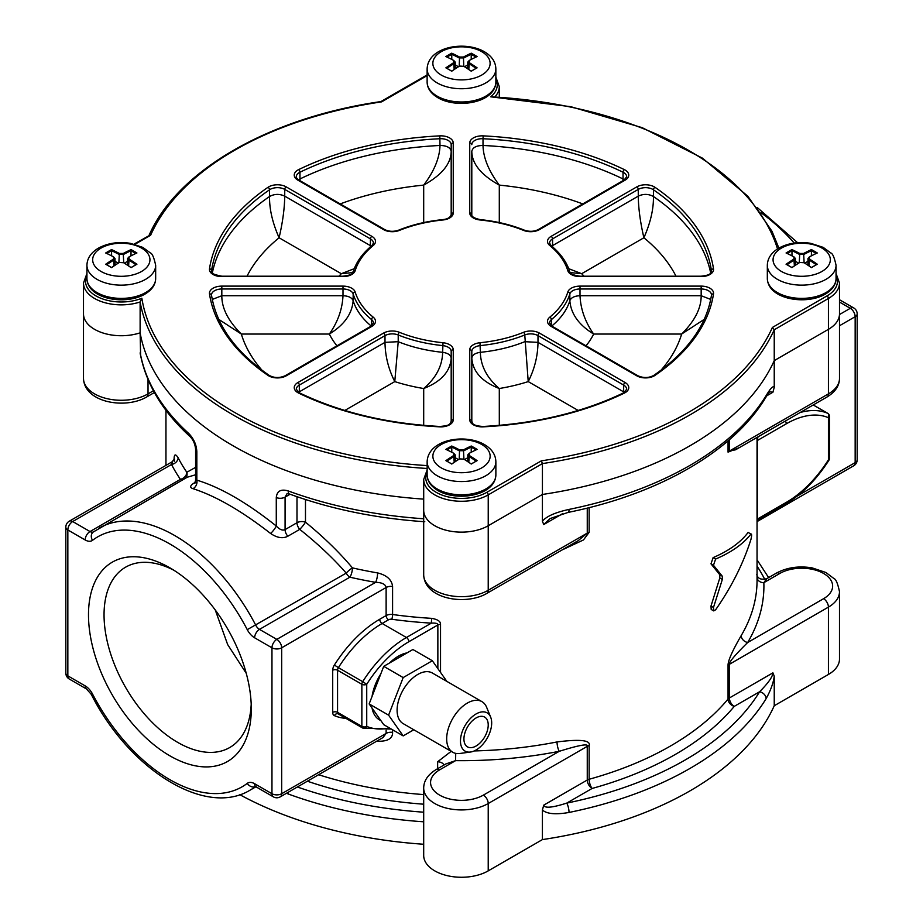 <?xml version="1.0" encoding="UTF-8"?>
<svg xmlns="http://www.w3.org/2000/svg" width="923" height="923" viewBox="0 0 923 923"><rect width="100%" height="100%" fill="white"/><g stroke="black" fill="none" stroke-linecap="round" stroke-linejoin="round"><path stroke-width="1.38" d="M542.412 810.025C546.843 813.959 555.715 814.767 569.029 812.459A323.038 186.504 0 0 0 766.113 698.665C770.705 690.346 773.416 682.858 774.235 676.178L774.235 705.749A323.038 186.504 180 0 1 542.412 839.595L542.412 810.025L543.739 805.156C544.547 808.433 552.208 807.752 566.734 803.102A6.876 1.869 78.5 0 1 569.029 812.459M838.292 319.37A37.797 21.829 0 0 0 839.492 313.901A37.797 21.829 180 0 1 828.427 329.338L774.235 360.628L774.235 387.383C773.266 385.445 770.567 388.202 766.113 395.621A323.038 186.504 180 0 1 569.029 509.415C555.254 512.427 546.381 516.361 542.412 521.218L542.412 494.463L488.232 525.741A37.797 21.829 180 0 1 447.044 530.471A37.797 21.829 180 0 1 423.703 510.315A37.797 21.829 0 0 0 470.972 531.44M774.235 360.628A323.038 186.504 180 0 1 542.424 494.463A323.038 186.504 180 0 0 774.235 360.628L774.235 329.753L772.378 327.457L826.962 295.948A35.743 20.629 0 0 0 836.053 275.689M289.499 494.036A6.876 3.011 -69.8 0 1 288.195 490.932C280.938 488.809 276.958 491.013 276.277 497.566L276.277 526.018C246.926 502.597 220.447 487.309 196.83 480.145L195.584 480.375M86.935 273.485L83.497 283.026A37.797 21.829 0 0 0 140.123 301.959L140.123 332.822A323.038 186.504 180 0 0 423.703 499.124A323.038 186.504 180 0 1 140.123 332.834L140.596 354.928A6.876 5.573 168.7 0 0 140.677 355.816L140.677 355.816C146.792 385.226 163.256 412.143 190.057 436.556C193.334 439.971 195.18 444.251 195.595 449.42L195.595 480.375L194.638 483.306L196.184 482.244M140.596 354.928A323.038 186.504 0 0 0 188.88 433.602C193.853 438.875 196.507 444.909 196.83 451.705L196.83 480.145A6.876 5.711 -74.4 0 1 192.965 488.671C189.388 487.459 190.023 485.429 194.857 482.567L195.203 482.371M423.692 844.257A323.038 186.504 180 0 1 239.807 794.68M286.511 793.249L288.195 793.976A323.038 186.504 0 0 0 423.692 821.805M288.357 792.188A6.876 3.011 110.2 0 0 288.195 793.976M542.412 839.595L488.221 870.874A37.797 21.829 180 0 1 447.032 875.604A37.797 21.829 180 0 1 423.692 855.448L423.692 788.104A37.797 21.829 0 0 0 447.032 808.26A37.797 21.829 0 0 0 488.221 803.529L587.259 746.361C588.655 743.396 579.321 745.046 559.246 751.31A302.421 174.597 180 0 1 455.593 760.644L445.832 763.956L436.187 769.528C427.914 774.593 423.749 780.789 423.692 788.104M757.045 437.41L757.045 580.463A295.545 170.628 180 0 1 741.181 635.624C732.262 651.05 727.889 660.972 728.051 665.391L728.051 699.057A6.876 3.969 180 0 1 729.389 697.973A6.876 3.969 60 0 0 734.246 706.383A302.421 174.597 180 0 1 592.116 788.45A6.876 3.969 60 0 1 587.259 780.027A6.876 3.969 0 0 1 589.151 779.254A295.545 170.628 0 0 0 728.051 699.057A6.876 5.065 -140.3 0 0 734.246 706.383L759.629 691.731A316.162 182.535 0 0 1 566.734 803.102L592.116 788.45A6.876 2.423 74.5 0 1 589.151 779.254L589.151 745.588C590.916 740.223 580.209 739.011 557.031 741.942A6.876 1.811 -101.2 0 0 559.246 751.31L483.364 795.118A6.876 3.969 60 0 1 488.221 803.529L488.221 870.874M455.72 753.364L455.593 760.644L439.625 769.863A6.876 3.969 -120 0 0 436.187 769.528M195.595 467.373L186.815 472.264A295.545 170.628 180 0 1 178.116 457.75C175.278 453.308 173.939 454.162 174.101 460.323M728.051 440.859L728.051 452.132L739.369 447.609M562.165 549.912L583.451 539.955L589.151 532.329L589.151 507.627M440.536 672.394L440.536 624.398C440.709 621.456 437.767 619.437 431.687 618.352A295.545 170.628 180 0 1 392.587 614.51A6.876 3.969 0 0 0 386.126 615.572L386.126 587.513L281.677 647.808A6.876 3.969 0 0 1 271.962 647.808L254.633 637.805A13.741 7.938 60 0 1 247.26 629.648A144.334 83.335 -120 0 0 92.531 540.313A13.741 7.938 60 0 1 85.158 539.955L67.841 529.964L67.841 675.867L85.158 685.87A13.741 7.938 60 0 1 92.531 694.027A144.334 83.335 -120 0 0 247.26 783.362A13.741 7.938 60 0 1 254.633 783.719L271.962 793.722L271.962 647.808A6.876 3.969 -60 0 1 276.819 639.385L259.49 629.382L349.898 577.187A6.876 2.065 102.9 0 0 352.436 567.887C339.445 552.427 323.788 537.174 305.478 522.164A6.876 0.992 -51 0 1 299.744 529.364L287.826 536.24C282.876 538.824 277.131 537.901 270.577 533.471C241.688 510.961 215.82 496.02 192.965 488.671M431.687 618.352L431.341 623.129A298.983 172.613 180 0 1 391.779 619.252A3.438 0.658 -82.1 0 0 392.587 614.51L392.587 586.451C391.779 579.725 386.783 575.202 377.599 572.918A6.876 1.592 -80.3 0 1 375.649 582.332L276.819 639.385A6.876 3.969 -120 0 1 281.677 647.808L281.677 793.722A6.876 3.969 0 0 1 271.962 793.722A6.876 3.969 120 0 0 273.381 796.861A6.876 6.876 0 0 0 280.257 796.861A6.876 3.969 -120 0 0 281.677 793.722L386.126 733.416L386.126 730.289M376.792 741.134A295.545 170.628 0 0 0 377.599 741.273C387.787 741.469 392.783 738.504 392.587 732.366L392.587 729.781M451.174 751.334L437.64 761.763L437.64 768.686M748.126 532.409L750.953 534.048C743.303 543.924 731.524 552.266 715.602 559.061L713.479 565.291L722.328 576.252L722.328 579.459L713.479 607.496L713.687 610.899L715.602 609.815C731.524 587.028 743.303 563.549 750.953 539.367C751.841 535.559 751.841 533.794 750.953 534.048L748.126 532.409C740.661 542.378 728.985 550.777 713.11 557.619L710.987 563.849L719.802 574.787L722.328 576.252M713.687 610.899L711.195 609.457L710.987 606.053L719.802 578.006L719.802 574.787M839.492 299.733L853.74 307.947A6.876 3.969 120 0 0 850.302 308.294A6.876 3.969 60 0 1 855.16 316.704L839.492 325.75M853.74 307.947A6.876 6.876 0 0 1 857.179 313.901A6.876 3.969 180 0 1 855.16 316.704L855.16 462.619L797.091 496.147M392.587 586.451A6.876 3.969 0 0 0 386.126 587.513C385.537 584.247 382.041 582.517 375.649 582.332A302.421 174.597 180 0 1 349.898 577.187A6.876 3.969 60 0 1 346.217 573.114C333.284 558.334 317.789 543.751 299.744 529.364A6.876 3.969 -120 0 1 296.987 522.73L285.08 529.606C282.611 530.806 279.669 529.606 276.277 526.018A6.876 1.581 -51.8 0 1 270.577 533.471M857.179 459.816A6.876 3.969 180 0 1 855.16 462.619A6.876 3.969 60 0 1 853.74 465.769A6.876 6.876 0 0 0 857.179 459.816L857.179 313.901M280.257 796.861L382.987 737.558L386.126 733.416A6.876 3.969 0 0 1 392.587 732.366M188.88 433.602A6.876 4.73 132.2 0 0 190.057 436.556M185.719 478.102A6.876 6.461 47.8 0 0 186.815 472.264A6.876 5.215 145.5 0 1 180.423 479.349A302.421 174.597 180 0 1 171.528 464.488C171.955 461.108 172.209 460.969 172.278 464.05M195.595 474.768L187.196 477.249L93.211 532.04A6.876 5.596 -127.4 0 0 92.531 540.313M182.419 480.006A6.876 3.969 60 0 1 180.423 479.349L90.016 531.544L72.698 521.541A6.876 3.969 -120 0 0 69.26 521.207A6.876 6.876 0 0 0 65.821 527.148L65.821 673.063A6.876 6.876 0 0 0 69.26 679.016L86.577 689.02L91.296 694.396C128.828 768.905 205.125 817.824 250.364 789.984A151.21 87.304 -120 0 0 255.498 786.581M169.901 567.841L169.901 567.841A115.121 66.468 60 0 1 251.298 708.841A115.121 66.468 60 0 1 169.901 755.833A115.121 66.468 60 0 1 88.493 614.833A115.121 66.468 60 0 1 169.901 567.841L169.901 567.841M424.788 521.737C376.146 518.414 331.057 509.184 289.51 494.036L287.007 493.69L285.08 497.128L285.08 529.606A6.876 3.969 -120 0 0 287.826 536.24M423.703 509.773A37.797 21.829 0 0 0 423.692 510.315L423.692 574.844A37.797 21.829 180 0 0 447.032 595.012A37.797 21.829 180 0 0 488.221 590.282L488.232 494.878L542.424 463.588L541.363 460.831A320.973 185.315 0 0 0 772.378 327.457M828.035 413.585A3.438 1.984 120 0 0 827.723 413.319A3.438 1.984 120 0 0 827.596 413.262A94.158 54.365 120 0 0 800.091 412.546M757.045 520.595L757.806 519.984L757.298 519.118L786.292 502.377A90.731 52.38 120 0 0 828.427 459.827L828.427 417.704A3.438 1.984 0 0 0 829.431 416.296A3.438 3.438 0 0 0 827.723 413.319L813.232 404.966L827.596 413.262A3.438 2.804 113.2 0 1 828.427 417.704L828.427 414.9M251.206 704.18A104.126 60.122 60 0 1 229.735 747.526A104.126 60.122 60 0 1 177.666 742.369A104.126 60.122 60 0 1 109.652 650.611A104.126 60.122 60 0 1 125.609 567.172A104.126 60.122 60 0 1 173.882 570.252M215.267 609.988L227.658 644.566L246.245 673.317M542.424 494.463L542.424 463.588A323.038 186.504 180 0 0 774.235 329.753L828.427 298.475L828.427 393.867A37.797 21.829 180 0 0 839.492 378.43L839.492 313.901A37.797 21.829 0 0 0 839.492 313.624M83.497 313.624A37.797 21.829 0 0 0 83.497 313.901A37.797 21.829 0 0 0 140.123 332.834M729.389 439.706L729.389 451.047L735.596 449.789L826.996 397.017A6.876 3.969 -120 0 0 828.427 393.867L729.389 451.047A6.876 3.969 180 0 0 728.051 452.132M589.151 532.329A6.876 3.969 0 0 0 587.259 533.102L488.221 590.282A6.876 3.969 -120 0 1 486.802 593.431L578.213 540.647L587.259 533.102L587.259 508.1M774.235 387.383L772.909 392.252L769.724 391.767M766.113 395.621A6.876 5.296 -148.6 0 1 765.49 397.882C733.185 451.509 658.63 494.232 568.106 512.403L550.073 518.576L543.739 524.552L542.412 521.218M568.118 512.403A6.876 1.869 -101.5 0 0 569.029 509.415M140.319 354.19L140.123 352.863M828.427 417.704A90.731 52.38 120 0 0 786.292 423.807L757.298 440.548L757.968 436.879M828.9 460.265A3.438 3.438 0 0 0 829.431 458.431A3.438 1.984 180 0 1 828.427 459.827L828.9 460.265C816.497 479.648 802.064 494.209 785.577 503.946A3.438 1.984 60 0 0 786.292 502.377M408.866 641.716A3.438 1.984 -120 0 0 406.432 637.505L431.341 623.129C435.806 622.863 437.987 623.486 437.86 624.975L408.866 641.716A90.731 52.38 120 0 0 366.731 684.266L362.704 681.67A3.438 1.984 120 0 0 361.862 684.266L337.564 670.236A3.438 1.984 -60 0 1 338.406 667.641L334.38 665.045A97.596 56.349 120 0 1 379.711 619.275A3.438 1.984 -120 0 0 382.134 623.486L406.432 637.505A94.158 54.365 120 0 0 362.704 681.67L338.406 667.641A94.158 54.365 120 0 1 382.134 623.486L388.548 619.771A3.438 1.984 0 0 1 391.779 619.252M389.518 728.005A90.731 52.38 120 0 1 366.731 726.389L366.731 684.266A3.438 1.984 0 0 1 361.862 684.266L361.862 726.389A3.438 1.984 120 0 0 362.577 727.97A3.438 1.984 120 0 0 362.704 728.028A3.438 2.804 -66.8 0 0 362.947 728.143A3.438 2.804 -66.8 0 0 366.731 726.389A3.438 1.984 180 0 1 361.862 726.389L337.564 712.36A3.438 1.984 0 0 0 332.707 712.36L332.707 670.236A6.876 3.969 -60 0 1 334.38 665.033M377.599 741.273A6.876 1.592 99.7 0 0 377.588 740.673M828.427 674.459L828.427 607.115A37.797 21.829 0 0 0 839.492 591.689L839.492 659.034A37.797 21.829 180 0 1 828.427 674.459L774.235 705.749M766.113 698.665A6.876 5.296 31.4 0 0 759.629 691.731C768.294 683.008 772.713 676.709 772.909 672.844L774.235 676.178M741.181 635.624A6.876 5.307 -149.4 0 0 747.676 642.512C734.893 655.134 728.801 662.391 729.389 664.295L828.427 607.115A6.876 3.969 60 0 0 823.57 598.704A30.932 17.86 0 0 0 823.57 573.448A30.932 17.86 0 0 0 779.82 573.448L763.852 582.667A302.421 174.597 180 0 1 747.676 642.512L823.57 598.704M757.045 577.856A6.876 5.607 178.1 0 0 763.852 582.667L766.748 578.675C761.083 580.048 757.771 578.675 756.802 574.556M247.26 629.648L346.217 573.114A6.876 1.477 139.4 0 1 352.436 567.887A295.545 170.628 180 0 0 377.599 572.918M65.821 673.063A6.876 3.969 180 0 0 67.841 675.867A6.876 3.969 120 0 0 69.26 679.016M178.116 457.75A6.876 5.376 -27.2 0 1 171.528 464.488L72.698 521.541A6.876 3.969 -60 0 0 67.841 529.964A6.876 3.969 180 0 1 65.821 527.148M407.078 652.873A37.797 21.829 120 0 0 389.552 662.991M380.83 673.848A37.797 21.829 120 0 0 372.061 696.427M372.061 708.068A37.797 21.829 120 0 0 379.411 719.825A37.797 21.829 120 0 0 380.83 720.528M446.847 681.382L432.333 660.741L412.893 649.515L383.737 666.348L369.154 703.926L383.737 724.67L403.178 735.896L413.804 729.758M432.333 660.741L403.178 677.574L388.595 715.152L403.178 735.896M383.737 666.348L403.178 677.574M369.154 703.926L388.595 715.152M490.655 717.136L486.629 707.283A29.213 16.868 120 0 0 481.933 701.642L432.368 673.017A29.213 16.868 120 0 0 409.858 680.839A29.213 16.868 120 0 0 397.098 710.237A29.213 16.868 120 0 0 403.155 723.609L452.72 752.233A29.213 16.868 120 0 0 459.954 753.468L470.511 752.026A22.071 12.737 120 0 0 491.682 722.974A22.071 12.737 120 0 0 490.655 717.136A22.071 12.737 120 0 0 473.245 715.902A22.071 12.737 120 0 0 460.473 740.996A22.071 12.737 120 0 0 470.511 752.026M481.933 701.642A29.213 16.868 120 0 0 459.423 709.464A29.213 16.868 120 0 0 446.674 738.861A29.213 16.868 120 0 0 452.72 752.233M476.072 717.956A17.179 9.922 120 0 0 464.857 733.093A17.179 9.922 120 0 0 467.488 746.869A17.179 9.922 120 0 0 476.072 746.015A17.179 9.922 120 0 0 487.298 730.878A17.179 9.922 120 0 0 484.667 717.102A17.179 9.922 120 0 0 476.072 717.956M140.123 332.822A37.797 21.829 180 0 1 83.497 313.901L83.497 378.442A37.797 21.829 180 0 0 106.837 398.609A37.797 21.829 180 0 0 148.026 393.879L148.026 379.526M778.885 248.091L772.02 231.315L747.942 196.311L702.415 158.121L642.154 127.651L570.841 106.699L490.724 96.811A35.743 20.629 0 0 0 495.859 79.274M427.13 75.605L381.626 101.865A320.973 185.315 0 0 0 150.622 235.238L134.873 244.33M381.003 101.565C269.343 117.567 176.951 170.72 148.868 235.78L134.043 244.11M148.765 236.311L150.622 235.238M427.141 468.48A323.038 186.504 180 0 1 140.123 301.959L141.854 298.233A320.973 185.315 0 0 0 427.141 465.596M453.239 142.973L453.251 212.936A12.368 7.142 180 0 1 442.994 219.974A107.91 62.303 0 0 0 399.405 230.404A12.368 7.142 180 0 1 383.541 229.608L297.852 180.135A12.368 7.142 180 0 1 298.637 169.624A252.925 146.03 180 0 1 439.81 135.866A12.368 7.142 180 0 1 453.239 142.973A2.065 1.684 180 0 0 451.185 144.657L451.185 214.621C450.355 217.47 447.563 219.132 442.786 219.605C426.738 221.243 412.027 224.762 398.632 230.173C393.556 231.869 388.871 231.65 384.568 229.504L298.89 180.043C296.618 178.174 295.752 177.089 296.295 176.778A10.315 5.953 180 0 1 299.963 172.22A250.871 144.842 180 0 1 439.994 138.727A10.315 5.953 180 0 1 451.185 144.657L451.185 151.395C450.436 147.542 446.709 145.569 439.994 145.465C439.671 157.856 434.248 171.078 423.692 185.108C441.852 174.978 451.012 163.74 451.185 151.395M300.067 180.723L299.963 178.958A250.871 144.842 180 0 1 439.994 145.465L439.81 135.866M469.749 212.936L469.749 142.973A12.368 7.142 180 0 1 483.179 135.866A252.925 146.03 180 0 1 624.352 169.624A12.368 7.142 180 0 1 625.136 180.135L539.459 229.608A12.368 7.142 180 0 1 523.583 230.404A107.91 62.303 0 0 0 479.995 219.974A12.368 7.142 180 0 1 469.749 212.936A2.065 1.684 0 0 1 471.803 214.621L471.803 151.395C471.965 163.74 481.137 174.978 499.297 185.108C488.74 171.067 483.306 157.856 483.006 145.465A250.871 144.842 180 0 1 623.025 178.947L622.921 180.712M471.803 214.644L471.803 151.395C472.553 147.542 476.28 145.569 483.006 145.465L483.006 138.727A250.871 144.842 180 0 1 623.025 172.22A10.315 5.953 180 0 1 626.694 176.766L624.11 180.031L538.421 229.504C534.117 231.65 529.433 231.869 524.368 230.173C510.973 224.762 496.251 221.243 480.202 219.605C474.249 218.266 471.445 216.605 471.803 214.621M549.75 245.506A12.368 7.142 180 0 1 551.123 236.346L636.801 186.873A12.368 7.142 180 0 1 655.018 187.323A252.925 146.03 180 0 1 713.502 268.835A12.368 7.142 180 0 1 701.168 276.588L580.002 276.588A12.368 7.142 180 0 1 567.807 270.67A107.91 62.303 0 0 0 549.75 245.506A2.065 1.373 -50.6 0 1 551.054 245.587L549.554 243.072A10.315 5.953 180 0 1 552.577 238.872L638.266 189.4L638.266 196.138C638.451 208.563 640.331 222.443 643.896 237.776C650.496 222.789 653.669 209.025 653.438 196.507A250.871 144.842 180 0 1 710.675 272.977M570.172 272.573L581.675 273.693L568.718 268.685M552.635 246.914L552.577 245.599L551.735 246.153M551.123 326.361A12.368 7.142 180 0 1 549.75 317.2A107.91 62.303 0 0 0 567.807 292.037A12.368 7.142 180 0 1 580.002 286.118L701.168 286.118A12.368 7.142 180 0 1 713.502 293.872A252.925 146.03 180 0 1 655.018 375.373A12.368 7.142 180 0 1 636.812 375.823L551.123 326.361A2.065 1.188 -60 0 1 552.15 326.257L549.566 322.992A10.315 5.953 180 0 1 551.435 319.566A109.975 63.491 0 0 0 569.837 293.918A10.315 5.953 180 0 1 580.002 288.991L701.168 288.991L701.168 295.718C701.272 308.213 694.765 320.985 681.647 334.045L704.203 319.381M567.807 292.037A2.065 1.661 16.8 0 1 569.837 293.918L569.837 300.656C570.875 313.82 578.813 324.954 593.662 334.045C585.194 322 580.636 309.228 580.002 295.718C574.544 295.948 571.164 297.598 569.837 300.656A109.975 63.491 0 0 1 551.769 326.027M471.815 421.407L471.815 351.455A10.315 5.953 180 0 1 480.352 345.583A109.975 63.491 0 0 0 524.772 334.957A10.315 5.953 180 0 1 537.994 335.626L623.683 385.087A10.315 5.953 180 0 1 626.705 389.298L623.452 392.91C582.701 412.431 535.905 423.611 483.075 426.472C470.857 425.676 472.68 422.422 471.815 421.407A2.065 1.684 -0 0 0 469.749 419.723L469.749 349.771A12.368 7.142 180 0 1 479.995 342.733A107.91 62.303 0 0 0 523.595 332.303A12.368 7.142 180 0 1 539.459 333.099L625.136 382.56A12.368 7.142 180 0 1 624.363 393.083A252.925 146.03 180 0 1 483.179 426.841A12.368 7.142 180 0 1 469.749 419.723M625.136 382.56A2.065 1.188 120 0 0 623.683 385.087L623.648 392.817M471.815 358.182C472.726 371.565 481.887 381.672 499.297 388.514C486.986 377.992 480.675 365.935 480.352 352.321C475.045 353.082 472.207 355.043 471.815 358.182L471.815 351.455A2.065 1.684 -0 0 0 469.749 349.771M523.595 332.303A2.065 0.969 67.9 0 1 524.772 334.957L528.221 381.603C534.567 369.062 537.821 355.978 537.994 342.352L524.772 341.695A109.975 63.491 0 0 1 480.352 352.321L479.995 342.733M453.251 349.771A2.065 1.684 180 0 0 451.185 351.455L451.185 421.407C449.513 424.015 451.197 425.468 439.925 426.472C387.095 423.611 340.299 412.431 299.537 392.91L296.295 389.298A10.315 5.953 180 0 1 299.317 385.087L384.995 335.626A10.315 5.953 180 0 1 398.217 334.968A109.975 63.491 0 0 0 442.648 345.583A10.315 5.953 180 0 1 451.185 351.455L451.185 421.43A2.065 1.684 180 0 1 453.251 419.723A12.368 7.142 180 0 1 439.821 426.841A252.925 146.03 180 0 1 298.637 393.083A12.368 7.142 180 0 1 297.864 382.572L383.541 333.099A12.368 7.142 180 0 1 399.405 332.303A107.91 62.303 0 0 0 442.994 342.733A12.368 7.142 180 0 1 453.251 349.771L453.251 419.723M299.352 392.817L299.317 391.825L298.533 392.344M297.864 382.572A2.065 1.188 60 0 1 299.317 385.087L299.317 391.825L384.995 342.352C385.179 356.001 388.445 369.085 394.779 381.603L398.217 341.695L384.995 342.352L384.995 335.626A2.065 1.188 60 0 0 383.541 333.099M442.994 342.733L442.648 352.321C442.336 365.912 436.025 377.98 423.692 388.525C441.125 381.661 450.297 371.554 451.185 358.182C450.793 355.043 447.943 353.082 442.648 352.321A109.975 63.491 0 0 1 398.217 341.695L398.217 334.968A2.065 0.969 112.1 0 1 399.405 332.303M218.797 319.393L241.341 334.045C228.235 320.996 221.728 308.224 221.82 295.729L212.267 299.444M211.517 295.164A10.315 5.953 180 0 1 211.517 294.945A10.315 5.953 180 0 1 221.82 288.991L221.82 295.729L342.998 295.729C342.341 309.251 337.795 322.023 329.338 334.045C344.164 324.977 352.101 313.843 353.151 300.656C351.836 297.598 348.444 295.948 342.998 295.729L342.998 288.991A10.315 5.953 180 0 1 353.151 293.918A109.975 63.491 0 0 0 371.554 319.566A10.315 5.953 180 0 1 373.434 322.992L370.838 326.257L285.161 375.73C279.554 378.211 274.212 378.095 269.147 375.361C235.515 351.894 216.317 325.184 211.54 295.256A2.065 1.673 -8.5 0 1 211.552 295.452M247.006 276.208A223.378 128.966 180 0 1 279.092 237.776C282.669 222.443 284.549 208.563 284.734 196.138C279.484 193.715 274.419 193.842 269.551 196.507C269.32 209.036 272.504 222.789 279.092 237.776L341.314 273.704L352.817 272.573M267.97 187.323A12.368 7.142 180 0 1 286.188 186.873L371.877 236.346A12.368 7.142 180 0 1 373.238 245.506A107.91 62.303 0 0 0 355.182 270.67A12.368 7.142 180 0 1 342.998 276.588L221.82 276.588A12.368 7.142 180 0 1 209.498 268.835A252.925 146.03 180 0 1 267.97 187.323A2.065 1.292 55.5 0 1 269.551 189.78A10.315 5.953 180 0 1 284.734 189.4L370.411 238.872L370.365 246.914M354.27 268.685L341.314 273.704M445.89 460.658L446.928 461.188A170.201 98.265 60 0 1 451.751 463.969L451.751 464.038A170.893 98.669 -120 0 0 448.82 462.308A170.893 98.669 -120 0 0 445.89 460.658A171.782 99.176 -60 0 1 453.701 455.501L453.701 453.251A171.782 99.176 -120 0 0 445.89 449.397A170.893 98.669 -60 0 1 451.751 446.017A171.782 99.176 60 0 1 459.55 449.87L463.461 449.87A171.782 99.176 -60 0 1 471.261 446.017A170.893 98.669 60 0 1 474.191 447.667A170.893 98.669 60 0 1 477.122 449.397A171.782 99.176 120 0 0 469.311 453.251L469.311 455.501A171.782 99.176 60 0 1 477.122 460.658A170.893 98.669 120 0 0 471.261 464.038A171.782 99.176 -120 0 0 463.461 458.881L463.646 458.985M469.253 453.274L467.788 454.901L468.792 456.331A171.09 98.784 60 0 1 476.13 461.165L476.083 461.188A170.201 98.265 -60 0 0 471.261 463.969A171.09 98.784 -120 0 0 463.934 459.146L459.55 458.881A171.782 99.176 120 0 0 451.751 464.038M459.366 458.985L459.077 459.146A171.09 98.784 120 0 0 451.751 463.969M446.882 461.165A171.09 98.784 -60 0 1 454.22 456.331L455.224 454.901L453.77 453.285M451.751 446.017L451.785 447.159A170.201 98.265 120 0 0 447.009 449.905M451.751 447.09A171.09 98.784 60 0 1 459.077 450.724L463.934 450.724A171.09 98.784 -60 0 1 471.261 447.09L471.261 446.017M476.003 449.905A170.201 98.265 -120 0 0 471.226 447.159L471.261 447.09M471.226 447.159L471.226 452.247M476.13 461.165L477.122 460.658M459.216 459.066L459.55 449.87M451.785 447.159L451.785 452.247M135.923 264.763L135.877 264.774A170.201 98.265 -60 0 0 131.054 267.566A171.09 98.784 -120 0 0 123.728 262.732L119.355 262.478A171.782 99.176 120 0 0 111.545 267.635A170.893 98.669 -120 0 0 105.683 264.255A171.782 99.176 -60 0 1 113.494 259.098L113.494 256.836A171.782 99.176 -120 0 0 105.683 252.983A170.893 98.669 -60 0 1 108.614 251.252A170.893 98.669 -60 0 1 111.545 249.602A171.782 99.176 60 0 1 119.355 253.456L123.255 253.456A171.782 99.176 -60 0 1 131.066 249.602A170.893 98.669 60 0 1 136.916 252.983A171.782 99.176 120 0 0 129.105 256.836L127.582 258.486L128.597 259.928A171.09 98.784 60 0 1 135.923 264.763L136.916 264.255A170.893 98.669 120 0 0 133.985 265.905A170.893 98.669 120 0 0 131.066 267.635A171.782 99.176 -120 0 0 123.255 262.478L123.44 262.582M129.105 256.836L129.105 259.098A171.782 99.176 60 0 1 136.916 264.255M111.545 249.602L111.579 250.744A170.201 98.265 120 0 0 106.803 253.502M119.171 262.57L118.871 262.732A171.09 98.784 120 0 0 111.545 267.566L111.545 267.635M111.545 267.566A170.201 98.265 60 0 0 106.722 264.774L106.687 264.763A171.09 98.784 -60 0 1 114.014 259.928L115.017 258.486L113.494 256.836M111.579 250.744L111.579 255.844M111.545 250.687A171.09 98.784 60 0 1 118.871 254.321L123.728 254.321A171.09 98.784 -60 0 1 131.066 250.687L131.066 249.602M135.796 253.502A170.201 98.265 -120 0 0 131.02 250.744L131.066 250.687M131.02 250.744L131.02 255.844M106.687 264.763L105.683 264.255M475.98 57.088A170.201 98.265 -120 0 0 471.215 54.33L471.249 53.188A170.893 98.669 60 0 1 474.18 54.838A170.893 98.669 60 0 1 477.099 56.568A171.782 99.176 120 0 0 469.299 60.422L467.776 62.072L468.78 63.514A171.09 98.784 60 0 1 476.106 68.348L477.099 67.841A170.893 98.669 120 0 0 471.249 71.221A171.782 99.176 -120 0 0 463.438 66.064L463.634 66.168M469.299 60.422L469.299 62.683A171.782 99.176 60 0 1 477.099 67.841M476.072 68.36L476.106 68.348A170.201 98.265 -60 0 0 471.249 71.152A171.09 98.784 -120 0 0 463.923 66.329L459.539 66.064A171.782 99.176 120 0 0 451.728 71.221A170.893 98.669 -120 0 0 448.809 69.49A170.893 98.669 -120 0 0 445.878 67.841A171.782 99.176 -60 0 1 453.678 62.683L453.678 60.422A171.782 99.176 -120 0 0 445.878 56.568A170.893 98.669 -60 0 1 451.728 53.188A171.782 99.176 60 0 1 459.539 57.041L463.438 57.041A171.782 99.176 -60 0 1 471.249 53.188M459.354 66.168L459.054 66.318A171.09 98.784 120 0 0 451.728 71.152L451.728 71.221M451.739 71.152A170.201 98.265 60 0 0 446.905 68.36L446.87 68.348A171.09 98.784 -60 0 1 454.197 63.514L455.212 62.072L453.678 60.422M446.997 57.088A170.201 98.265 120 0 1 451.774 54.33L451.728 54.272A171.09 98.784 60 0 1 459.066 57.907L463.923 57.907A171.09 98.784 -60 0 1 471.249 54.272M471.215 54.33L471.215 59.43M463.438 57.041L463.773 66.237M459.192 66.248L459.539 57.041M446.87 68.348L445.878 67.841M451.728 54.272L451.728 53.188M451.774 54.33L451.774 59.43M811.455 267.624L811.455 267.555A170.201 98.265 -60 0 1 816.267 264.774L817.305 264.243A170.893 98.669 120 0 0 814.374 265.893A170.893 98.669 120 0 0 811.455 267.624A171.782 99.176 -120 0 0 803.645 262.467L803.829 262.57M811.455 267.555A171.09 98.784 -120 0 0 804.118 262.732L799.745 262.467A171.782 99.176 120 0 0 791.934 267.624A170.893 98.669 -120 0 0 786.073 264.243A171.782 99.176 -60 0 1 793.884 259.086L793.884 256.836A171.782 99.176 -120 0 0 786.073 252.983A170.893 98.669 -60 0 1 789.003 251.252A170.893 98.669 -60 0 1 791.934 249.602A171.782 99.176 60 0 1 799.745 253.456L803.645 253.456A171.782 99.176 -60 0 1 811.455 249.602A170.893 98.669 60 0 1 817.305 252.983A171.782 99.176 120 0 0 809.494 256.836L809.494 259.086A171.782 99.176 60 0 1 817.305 264.243M799.56 262.559L799.26 262.732A171.09 98.784 120 0 0 791.934 267.555L791.934 267.624M809.448 256.859L807.971 258.486L808.986 259.928A171.09 98.784 60 0 1 816.313 264.751M786.073 264.243L787.111 264.774A170.201 98.265 60 0 1 791.934 267.555M787.077 264.751A171.09 98.784 -60 0 1 794.403 259.928L795.407 258.486L793.942 256.859M791.934 249.602L791.969 250.744A170.201 98.265 120 0 0 787.192 253.49M791.934 250.675A171.09 98.784 60 0 1 799.26 254.31L804.118 254.31A171.09 98.784 -60 0 1 811.455 250.675L811.455 249.602M816.186 253.49A170.201 98.265 -120 0 0 811.409 250.744L811.455 250.675M811.409 250.744L811.409 255.833M791.969 250.744L791.969 255.833M423.692 518.761A323.038 186.504 180 0 1 288.195 490.932M297.368 786.984A316.162 182.535 0 0 0 423.692 812.194M423.692 804.198A302.421 174.597 180 0 1 307.382 781.204M764.798 579.436A316.162 182.535 0 0 0 757.045 566.134M439.625 769.863A30.932 17.86 0 0 0 439.625 795.118A30.932 17.86 0 0 0 483.364 795.118M557.031 741.942A295.545 170.628 180 0 1 474.237 750.941M296.987 496.701L296.987 522.73A6.876 3.969 0 0 1 305.478 522.164L305.478 499.528M423.692 794.588A295.545 170.628 180 0 1 318.608 774.72M715.602 559.061L713.11 557.619M713.479 565.291L710.987 563.849M713.479 607.496L710.987 606.053M719.802 578.006L722.328 579.459M839.492 302.052L850.302 308.294L839.492 314.535M388.548 619.771A3.438 1.984 -120 0 1 386.126 615.572L379.711 619.275M345.952 718.371A97.596 56.349 120 0 1 334.391 715.637A6.876 3.969 -60 0 1 332.707 712.36M196.83 451.705A6.876 3.969 180 0 1 195.595 449.42M93.35 531.936A6.876 3.969 60 0 1 90.016 531.544A6.876 3.969 -60 0 0 85.158 539.955M254.633 637.805A6.876 3.969 -60 0 1 259.49 629.382A6.876 3.969 60 0 1 255.809 625.309A151.21 87.304 -120 0 0 99.153 528.083M760.979 212.705A151.21 87.304 60 0 1 794.265 243.072M290.076 494.243L285.08 497.128A6.876 3.969 180 0 1 276.277 497.566M786.292 423.807A3.438 1.984 -120 0 0 785.358 421.061M757.045 440.721A3.438 1.984 180 0 1 757.298 440.548L757.298 519.118A3.438 1.984 -0 0 0 757.045 519.28M437.86 668.598L437.86 624.975A3.438 1.984 180 0 1 440.536 624.398M772.909 392.252L766.828 395.759M562.488 513.73L543.739 524.552M153.414 390.764L148.026 393.879A6.876 3.969 -120 0 1 146.607 397.017C125.39 409.466 84.362 402.716 83.497 378.442M332.707 670.236A3.438 1.984 180 0 1 337.564 670.236L337.564 712.36A3.438 1.984 -60 0 0 338.279 713.94L338.164 713.883A3.438 2.804 113.2 0 1 338.245 713.917M362.462 727.889L338.406 713.998A3.438 1.984 -60 0 1 338.279 713.94L362.577 727.97A3.438 3.438 0 0 0 362.947 728.143L391.387 729.078M728.051 665.391A6.876 3.969 180 0 1 729.389 664.295L729.389 697.973L772.909 672.844M543.739 805.156L587.259 780.027L587.259 746.361A6.876 3.969 -0 0 1 589.151 745.588M779.82 573.448A6.876 3.969 -120 0 0 776.393 573.114L766.748 578.675M437.64 761.763A6.876 3.969 180 0 1 443.871 765.086M247.26 783.362A6.876 5.596 52.6 0 0 255.417 786.546M254.633 783.719A6.876 3.969 120 0 0 256.052 786.858L273.381 796.861M334.38 715.637A3.438 2.804 113.2 0 1 338.164 713.883M92.531 694.027L91.296 694.396M85.158 685.87A6.876 3.969 120 0 0 86.577 689.02M427.141 472.091A35.743 20.629 0 0 0 443.386 495.547A35.743 20.629 0 0 0 486.779 492.351L541.363 460.831M86.935 275.677A35.743 20.629 0 0 0 100.595 298.164A35.743 20.629 0 0 0 141.854 298.233M777.512 248.922A320.973 185.315 0 0 0 490.724 96.811M209.498 293.872A12.368 7.142 180 0 1 221.82 286.118L342.998 286.118A12.368 7.142 180 0 1 355.182 292.037A107.91 62.303 0 0 0 373.25 317.2A12.368 7.142 180 0 1 371.877 326.361L286.188 375.834A12.368 7.142 180 0 1 267.982 375.384A252.925 146.03 180 0 1 209.498 293.872A2.065 1.673 -8.5 0 1 211.54 295.256L211.517 294.945M495.051 96.673A37.797 21.829 0 0 0 499.297 86.624L499.297 96.95M427.141 469.899L423.703 479.441A37.797 21.829 0 0 0 447.044 499.608A37.797 21.829 0 0 0 488.232 494.878A2.065 1.188 60 0 0 486.779 492.351M826.962 295.948A2.065 1.188 60 0 1 828.427 298.475A37.797 21.829 0 0 0 839.492 283.038L839.492 313.901M453.251 212.936A2.065 1.684 180 0 0 451.185 214.621M399.405 230.404A2.065 0.969 -112.1 0 0 398.632 230.173M383.541 229.608A2.065 1.188 -60 0 1 384.568 229.504M297.852 180.135A2.065 1.188 -60 0 1 298.89 180.043M298.637 169.624A2.065 1.085 64.1 0 1 299.963 172.22L299.963 178.958L298.521 179.812M340.229 203.914A223.378 128.966 180 0 1 423.692 185.108L423.692 222.57M624.352 169.624A2.065 1.085 115.9 0 0 623.025 172.22L623.025 178.947L624.467 179.812M625.136 180.135A2.065 1.188 -120 0 0 624.11 180.031M539.459 229.608A2.065 1.188 -120 0 0 538.421 229.504M523.583 230.404A2.065 0.969 -67.9 0 1 524.368 230.173M469.749 142.973A2.065 1.684 0 0 1 471.803 144.657A10.315 5.953 180 0 1 483.006 138.727L483.179 135.866M499.297 222.57L499.297 185.108A223.378 128.966 180 0 1 582.759 203.914M713.502 268.835A2.065 1.673 171.5 0 0 711.437 270.612A10.315 5.953 180 0 1 711.483 271.131C709.775 273.785 711.541 274.869 701.168 276.208L580.002 276.208C572.502 274.996 569.099 273.52 569.779 271.754C566.826 262.155 560.584 253.433 551.054 245.587M567.807 270.67A2.065 1.661 -16.8 0 1 569.779 271.754M551.123 236.346A2.065 1.188 60 0 1 552.577 238.872L552.577 245.599L638.266 196.138C643.516 193.715 648.569 193.842 653.438 196.507L653.438 189.78A250.871 144.842 180 0 1 711.437 270.612L711.437 271.524M636.801 186.873A2.065 1.188 60 0 1 638.266 189.4A10.315 5.953 180 0 1 653.438 189.78A2.065 1.292 124.5 0 1 655.018 187.323M583.994 276.208A137.458 79.366 0 0 0 581.675 273.693L643.896 237.776A223.378 128.966 180 0 1 675.994 276.208M655.018 375.373A2.065 1.292 -124.5 0 0 653.853 375.361C648.777 378.095 643.446 378.211 637.839 375.73L552.15 326.257M636.812 375.823A2.065 1.188 -60 0 1 637.839 375.73M549.75 317.2A2.065 1.373 50.6 0 1 551.435 319.566L551.435 325.796M580.002 286.118L580.002 295.718L701.168 295.718L710.722 299.433M701.168 286.118L701.168 288.991A10.315 5.953 180 0 1 711.483 294.945A10.315 5.953 180 0 1 711.471 295.164M713.502 293.872A2.065 1.673 -171.5 0 0 711.448 295.452M586.036 345.813A137.458 79.366 0 0 0 593.662 334.045L681.647 334.045A223.378 128.966 180 0 1 661.006 370.215M539.459 333.099A2.065 1.188 120 0 0 537.994 335.626L537.994 342.352L624.467 392.344M624.363 393.083A2.065 1.085 -115.9 0 0 623.452 392.91M499.308 425.353L499.297 388.514A137.458 79.366 0 0 0 528.221 381.603L578.179 410.447M298.637 393.083A2.065 1.085 -64.1 0 1 299.537 392.91M344.821 410.447L394.779 381.603A137.458 79.366 0 0 0 423.703 388.525L423.692 425.353M221.82 286.118L221.82 288.991L342.998 288.991L342.998 286.118M355.182 292.037A2.065 1.661 163.2 0 0 353.151 293.918L353.151 300.656A109.975 63.491 0 0 0 371.219 326.027M373.25 317.2A2.065 1.373 129.4 0 0 371.554 319.566L371.554 325.796M371.877 326.361A2.065 1.188 -120 0 0 370.838 326.257M286.188 375.834A2.065 1.188 -120 0 0 285.161 375.73M267.982 375.384A2.065 1.292 -55.5 0 1 269.147 375.361M261.994 370.215A223.378 128.966 180 0 1 241.341 334.045L329.338 334.045A137.458 79.366 0 0 0 336.964 345.825M286.188 186.873A2.065 1.188 120 0 0 284.734 189.4L284.734 196.138L371.265 246.153M371.877 236.346A2.065 1.188 120 0 0 370.411 238.872A10.315 5.953 180 0 1 373.434 243.084L371.934 245.599C362.416 253.433 356.174 262.155 353.209 271.766C350.867 273 355.77 274.408 342.998 276.208L221.82 276.208C213.34 274.512 209.902 272.816 211.517 271.131A10.315 5.953 180 0 1 211.552 270.624A250.871 144.842 180 0 1 269.551 189.78L269.551 196.507A250.871 144.842 180 0 0 212.325 272.977M373.238 245.506A2.065 1.373 -129.4 0 0 371.934 245.599M355.182 270.67A2.065 1.661 -163.2 0 0 353.209 271.766M209.498 268.835A2.065 1.673 8.5 0 1 211.552 270.624L211.552 271.524M341.314 273.693A137.458 79.366 0 0 0 338.995 276.208M437.202 488.982A34.37 19.845 0 0 0 474.653 493.286A34.37 19.845 0 0 0 495.87 474.953C495.213 495.789 457.116 501.927 437.917 490.563C430.833 486.294 427.245 481.091 427.141 474.953A34.37 19.845 0 0 0 437.202 488.982M495.87 461.719C495.663 454.704 491.832 448.97 484.379 444.54C465.088 433.268 428.018 439.313 427.141 461.719A34.37 19.845 0 0 0 437.202 475.749A34.37 19.845 0 0 0 474.653 480.041A34.37 19.845 0 0 0 495.87 461.719L495.87 474.953M481.76 444.494A28.636 16.533 0 0 0 441.252 444.494A28.636 16.533 0 0 0 441.252 467.869A28.636 16.533 0 0 0 481.76 467.869A28.636 16.533 0 0 0 481.76 444.494M453.701 455.501L454.22 462.285M463.461 449.87L463.934 459.181M464.604 459.562L467.788 457.716M469.311 455.501L468.792 462.285L468.792 458.535M455.224 460.3L456.285 460.912M466.715 460.912L467.788 460.3M455.224 457.716L458.408 459.562M155.664 278.55C155.56 284.688 151.972 289.891 144.888 294.149C125.701 305.525 87.593 299.387 86.935 278.55A34.37 19.845 0 0 0 108.153 296.883A34.37 19.845 0 0 0 145.603 292.579A34.37 19.845 0 0 0 155.664 278.55L155.664 265.305C154.003 257.586 152.249 253.479 150.426 252.983L142.8 247.376L130.328 243.326C118.456 241.48 107.818 243.084 98.426 248.137C90.95 252.614 87.12 258.336 86.935 265.305A34.37 19.845 0 0 0 108.153 283.638A34.37 19.845 0 0 0 145.603 279.334A34.37 19.845 0 0 0 155.664 265.305M141.554 271.466A28.636 16.533 0 0 0 141.554 248.079A28.636 16.533 0 0 0 101.057 248.079A28.636 16.533 0 0 0 101.057 271.466A28.636 16.533 0 0 0 141.554 271.466M119.355 253.456L118.871 262.778M115.017 261.313L118.213 263.159M123.255 253.456L123.728 262.778M124.397 263.159L127.582 261.313M129.105 259.098L128.597 265.882M113.494 259.098L114.014 265.882M115.017 263.897L116.09 264.509M126.52 264.509L127.582 263.897M495.859 82.135C495.201 102.972 457.093 109.11 437.906 97.734C430.822 93.477 427.234 88.273 427.13 82.135A34.37 19.845 0 0 0 437.19 96.165A34.37 19.845 0 0 0 474.641 100.469A34.37 19.845 0 0 0 495.859 82.135L495.859 68.89C495.651 61.887 491.821 56.153 484.367 51.723C465.077 40.45 427.995 46.496 427.13 68.89A34.37 19.845 0 0 0 437.19 82.92A34.37 19.845 0 0 0 474.641 87.224A34.37 19.845 0 0 0 495.859 68.89M441.24 75.051A28.636 16.533 0 0 0 481.737 75.051A28.636 16.533 0 0 0 481.737 51.676A28.636 16.533 0 0 0 441.24 51.676A28.636 16.533 0 0 0 441.24 75.051M464.581 66.744L467.776 64.898M468.78 65.718L468.78 69.467L469.299 62.683M453.678 62.683L454.197 69.467M455.212 67.483L456.274 68.094M466.703 68.094L467.776 67.483M455.212 64.898L458.396 66.744M825.993 292.568A34.37 19.845 0 0 0 836.053 278.538C835.95 284.676 832.361 289.88 825.277 294.149C806.091 305.513 767.982 299.375 767.325 278.538A34.37 19.845 0 0 0 788.542 296.871A34.37 19.845 0 0 0 825.993 292.568M836.053 265.305C834.392 257.575 832.638 253.467 830.815 252.971L823.189 247.364L810.717 243.314C798.845 241.468 788.207 243.072 778.816 248.125C771.34 252.602 767.509 258.325 767.325 265.305A34.37 19.845 0 0 0 788.542 283.626A34.37 19.845 0 0 0 825.993 279.334A34.37 19.845 0 0 0 836.053 265.305L836.053 278.538M781.446 248.079A28.636 16.533 0 0 0 781.446 271.454A28.636 16.533 0 0 0 821.943 271.454A28.636 16.533 0 0 0 821.943 248.079A28.636 16.533 0 0 0 781.446 248.079M809.494 259.086L808.986 265.87M793.884 259.086L794.403 265.87M799.745 253.456L799.26 262.767M803.645 253.456L804.118 262.767M804.787 263.147L807.971 261.301M795.407 263.886L796.48 264.509M806.91 264.509L807.971 263.886M795.407 261.301L798.591 263.147M165.955 410.308L165.955 465.377M853.74 465.769L757.045 521.599M255.913 786.777L250.364 789.984M757.172 207.467L797.622 242.703M486.802 593.431C465.584 605.88 424.557 599.131 423.692 574.844M765.49 397.882L769.413 391.94M839.492 378.43C839.411 385.791 835.246 391.975 826.996 397.017M140.284 354.086L140.677 355.816M154.383 392.529L146.607 397.017M757.806 519.984L785.577 503.946M829.431 458.431L829.431 416.296M768.617 577.59L757.045 559.811M839.492 591.689C837.772 583.532 835.938 579.171 834.011 578.594L825.831 572.468L812.125 567.876C798.822 565.718 786.904 567.46 776.393 573.114M256.052 786.177L255.094 786.454L256.052 786.858M174.285 461.246L174.435 459.043L171.99 461.892L69.26 521.207M499.297 86.624L495.859 77.082M427.13 74.901L380.934 101.565M83.497 283.026L83.497 313.901M836.053 273.496L839.492 283.038M423.703 479.441L423.703 510.315M711.483 294.945L711.46 295.245C706.683 325.184 687.485 351.894 653.853 375.361M427.141 461.719L427.141 474.953M455.224 461.615L455.224 454.901M467.788 461.615L467.788 454.901M86.935 265.305L86.935 278.55M115.017 265.213L115.017 258.486M127.582 265.213L127.582 258.486M427.13 68.89L427.13 82.135M467.776 68.798L467.776 62.072M455.212 68.798L455.212 62.072M767.325 265.305L767.325 278.538M807.971 265.201L807.971 258.486M795.407 265.201L795.407 258.486"/></g></svg>
